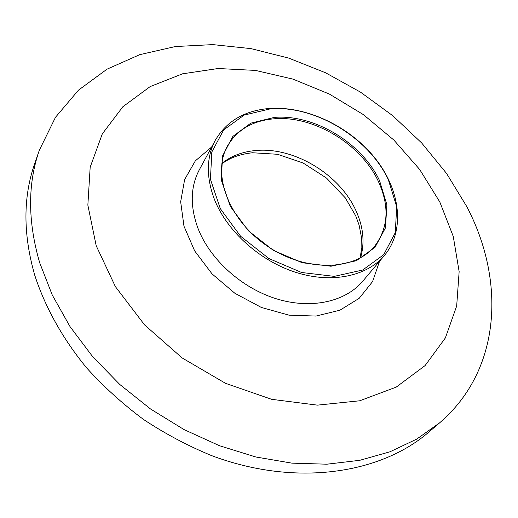 <?xml version="1.0" encoding="UTF-8"?>
<svg xmlns="http://www.w3.org/2000/svg" width="518" height="518" viewBox="0 0 518 518"><rect width="100%" height="100%" fill="white"/><g stroke="black" fill="none" stroke-linecap="round" stroke-linejoin="round"><path stroke-width="0.78" d="M439.814 201.981L419.684 169.483L393.868 140.054L363.409 114.64L329.409 94.088L293.02 79.131L255.484 70.422L218.162 68.512L182.517 73.821L150.181 86.577L122.857 106.74L102.299 133.903L90.177 167.172L87.853 205.122L96.206 245.752L115.372 286.603L144.58 324.909L182.142 357.944L225.518 383.32L271.672 399.326L317.392 405.134L359.706 400.783L396.186 387.134L425.077 365.598L445.37 337.93L456.682 305.996L459.142 271.613L453.269 236.454L439.814 201.981M39.349 150.188L34.719 163.552C23.012 197.086 23.025 234.324 34.764 275.278C45.17 307.232 62.749 338.895 86.7 367.974C103.736 386.784 122.669 403.943 143.492 419.444C165.158 433.786 187.794 445.81 211.389 455.523C295.189 487.127 380.413 474.145 428.969 431.973L439.711 422.772C502.117 369.127 505.121 279.364 466.712 206.468L446.561 173.439L421.678 142.974L392.748 115.689L360.476 92.126L325.582 72.785L288.804 58.133L250.926 48.608L212.814 44.613L175.408 46.529L139.763 54.649L107.045 69.166L78.516 90.106L55.504 117.275L39.349 150.188C27.571 183.896 27.687 221.445 39.718 262.84L52.26 295.014L70.027 326.605L92.703 356.708L119.768 384.447L150.524 408.987L184.097 429.61L219.541 445.745L255.814 456.986L291.906 463.144L326.839 464.199L359.751 460.314L389.905 451.813L416.699 439.128L439.711 422.772M360.534 257.796C364.95 242.8 363.422 227.098 355.957 210.684C339.678 174.255 293.848 146.659 255.516 150.537C242.372 151.735 231.157 156.015 221.866 163.384M227.706 145.629C237.438 129.494 252.991 120.545 274.359 118.784C313.681 115.436 361.04 144.075 378.315 181.281C389.62 205.924 388.487 227.447 374.915 245.856C355.251 270.946 305.847 272.559 267.113 245.966C228.179 219.677 211.571 173.116 227.706 145.629M211.661 146.989L195.338 160.865L184.654 179.493L180.659 201.774L183.974 226.178L194.651 250.887L212.056 273.899L234.894 293.292L261.305 307.433L289.096 315.19L315.999 316.064L339.918 310.204L359.181 298.323L372.597 281.552L379.532 261.279M384.492 255.387L362.872 281.073C345.59 301.748 311.35 309.602 276.405 298.808C241.498 288.021 209.822 259.298 197.908 228.166C189.925 206.164 190.404 186.687 199.346 169.736L215.326 140.21C206.313 157.284 206.034 177.065 214.478 199.553C227.059 231.371 259.984 261.033 296.005 272.429C332.057 283.838 367.087 276.211 384.492 255.387C405.613 229.992 400.194 189.459 374.954 158.048C349.689 126.573 307.064 106.08 270.156 108.424C244.975 110.34 226.696 120.934 215.326 140.21M274.372 117.392L250.9 123.129L232.828 136.422L222.455 156.164L221.413 180.387L230.27 206.319L248.29 230.724L273.329 250.388L302.156 262.723L330.996 266.239L356.248 260.761L375.019 247.313L385.47 227.836L386.888 204.752L379.545 180.633C362.043 143 314.154 114.038 274.372 117.392M388.325 179.655L396.691 206.688L395.286 232.653L383.715 254.688L362.704 270.014L334.265 276.366L301.638 272.507L268.978 258.579L240.624 236.286L220.305 208.624L210.438 179.293L211.817 152.007L223.698 129.882L244.159 115.1L270.564 108.799C315.216 105.29 368.538 137.581 388.325 179.655M360.055 258.061L361.836 247.578L361.745 238.817L359.11 225.103L355.717 215.844L345.312 197.895L326.534 178.082L303.172 163.034L277.583 154.286L252.473 152.752C239.724 154.189 229.5 157.912 221.795 163.928"/></g></svg>
